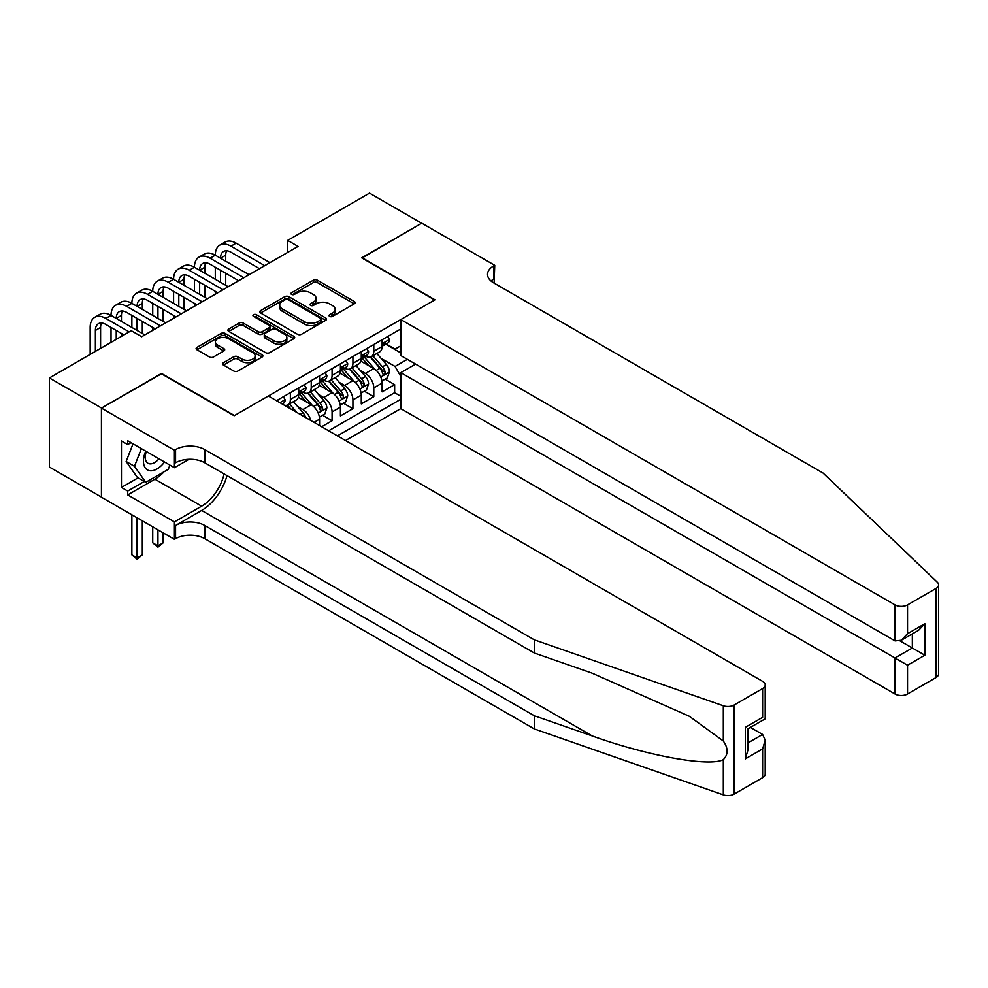 <?xml version="1.0" encoding="UTF-8"?>
<svg xmlns="http://www.w3.org/2000/svg" width="988" height="988" viewBox="0 0 988 988"><rect width="100%" height="100%" fill="white"/><g stroke="black" fill="none" stroke-linecap="round" stroke-linejoin="round"><path stroke-width="1.48" d="M329.634 316.395A2.025 1.173 0 0 0 332.499 316.395L354.247 303.835A2.89 1.667 0 0 0 355.1 302.661A2.89 1.667 0 0 0 354.247 301.476L317.407 280.209A2.89 1.667 0 0 0 313.307 280.209L291.559 292.757A2.025 1.173 0 0 0 290.966 293.584A2.025 1.173 0 0 0 291.559 294.412A2.025 1.173 0 0 0 294.424 294.412L297.24 292.794A9.263 5.348 0 0 1 310.343 292.794L313.406 294.56A9.263 5.348 0 0 1 316.123 298.339A9.263 5.348 0 0 1 313.406 302.13L310.59 303.748A2.025 1.173 0 0 0 309.997 304.576A2.025 1.173 0 0 0 310.59 305.403A2.025 1.173 0 0 0 313.455 305.403L316.271 303.785A9.263 5.348 0 0 1 329.375 303.785L332.45 305.551A9.263 5.348 0 0 1 335.154 309.33A9.263 5.348 0 0 1 332.45 313.122L329.634 314.74A2.025 1.173 0 0 0 329.041 315.567A2.025 1.173 0 0 0 329.634 316.395L329.634 314.74M223.449 362.695A2.89 1.667 0 0 0 222.596 363.88A2.89 1.667 0 0 0 223.449 365.054L233.786 371.019A2.89 1.667 0 0 0 237.873 371.019L262.03 357.076A2.89 1.667 0 0 0 262.882 355.902A2.89 1.667 0 0 0 262.03 354.717L225.19 333.438A2.89 1.667 0 0 0 221.09 333.438L196.933 347.393A2.89 1.667 0 0 0 196.093 348.566A2.89 1.667 0 0 0 196.933 349.752L209.419 356.964A2.89 1.667 0 0 0 213.519 356.964L223.856 350.999A2.89 1.667 0 0 0 224.708 349.814A2.89 1.667 0 0 0 223.856 348.628L217.669 345.059A7.743 4.471 0 0 1 215.396 341.897A7.743 4.471 0 0 1 220.176 337.76A7.743 4.471 0 0 1 228.611 338.736L252.866 352.741A7.743 4.471 0 0 1 255.139 355.902A7.743 4.471 0 0 1 250.359 360.027A7.743 4.471 0 0 1 241.924 359.064L237.873 356.73A2.89 1.667 0 0 0 233.786 356.73L223.449 362.695L223.449 365.054L233.786 359.138L233.786 356.73M161.489 373.797L101.529 408.044L49.4 377.947L49.4 467.04L101.431 497.088M161.489 373.427L234.477 415.565L434.683 299.982L361.694 257.843L421.641 223.226L369.512 193.129L287.656 240.393L287.656 252.434M49.4 377.947L131.256 330.684L141.679 336.71L298.08 246.407L287.656 240.393M297.45 334.265A2.89 1.667 0 0 0 301.538 334.265L325.694 320.322A2.89 1.667 0 0 0 326.534 319.149A2.89 1.667 0 0 0 325.694 317.963L288.842 296.684A2.89 1.667 0 0 0 284.754 296.684L260.597 310.64A2.89 1.667 0 0 0 259.745 311.813A2.89 1.667 0 0 0 260.597 312.998L297.45 334.265M254.348 316.839A2.025 1.173 0 0 1 256.398 317.123L256.398 314.715L293.856 336.34A2.89 1.667 0 0 1 294.708 337.526A2.89 1.667 0 0 1 293.856 338.699L269.712 352.642A2.89 1.667 0 0 1 265.611 352.642L228.771 331.375L228.771 329.016A2.89 1.667 0 0 0 227.919 330.19A2.89 1.667 0 0 0 228.771 331.375M228.771 329.016L239.108 323.039A2.89 1.667 0 0 1 243.196 323.039L258.14 331.672A2.89 1.667 0 0 0 262.24 331.672L269.094 327.707A2.89 1.667 0 0 0 269.946 326.534A2.89 1.667 0 0 0 269.094 325.348L253.533 316.37A2.025 1.173 0 0 1 252.94 315.543A2.025 1.173 0 0 1 254.2 314.456A2.025 1.173 0 0 1 256.398 314.715M321.656 426.767L332.079 420.752L322.582 415.269M318.494 394.484L323.731 397.509A11.794 6.805 60 0 1 332.079 411.959L340.415 407.142L340.415 415.936L352.926 408.711L343.441 403.228M339.353 382.442L344.59 385.468A11.794 6.805 60 0 1 352.926 399.918L361.275 395.101L361.275 403.894L373.785 396.67L373.785 387.876A11.794 6.805 -120 0 0 365.437 373.427L360.212 370.414M364.3 391.186L373.785 396.67M319.569 425.569L319.569 419.184A11.794 6.805 -120 0 0 311.22 404.734L298.327 397.287M310.738 420.468A11.794 6.805 60 0 0 302.884 409.551L297.647 406.525M340.415 407.142A11.794 6.805 -120 0 0 332.079 392.693L319.173 385.246M361.275 395.101A11.794 6.805 -120 0 0 352.926 380.652L340.033 373.205M345.528 440.549L400.795 408.649L895.029 693.996L895.029 657.996L912.344 648.005L912.344 633.901M337.39 435.856L400.795 399.263M400.795 328.942L276.504 400.696M302.773 392.15L302.884 392.211A11.794 6.805 60 0 0 308.775 392.792L317.123 387.988A11.794 6.805 -120 0 0 319.569 382.578L319.569 375.835M323.619 380.108L323.731 380.17A11.794 6.805 60 0 0 329.634 380.763L337.97 375.946A11.794 6.805 -120 0 0 340.415 370.537L340.415 363.794M344.479 368.067L344.59 368.129A11.794 6.805 60 0 0 350.493 368.722L358.829 363.905A11.794 6.805 -120 0 0 361.275 358.496L361.275 351.753M328.634 430.805L394.644 392.693L394.644 384.628L382.121 391.853L382.121 383.06A11.794 6.805 -120 0 0 373.785 368.61L360.892 361.163M365.338 356.026L365.437 356.088A11.794 6.805 -120 0 0 371.34 356.68A11.794 6.805 -120 0 0 373.785 351.283L373.785 344.54M371.34 356.68L379.688 351.864A11.794 6.805 -120 0 0 382.121 346.467L382.121 339.724M277.85 401.486L277.85 399.918M290.373 392.693L290.373 399.436A11.794 6.805 60 0 1 287.928 404.833A11.794 6.805 60 0 1 284.297 405.204M287.928 404.833L296.264 400.017A11.794 6.805 -120 0 0 298.709 394.62L298.709 387.876M311.22 380.652L311.22 387.395A11.794 6.805 60 0 1 308.775 392.792M332.079 368.61L332.079 375.354A11.794 6.805 60 0 1 329.634 380.763M352.926 356.569L352.926 363.312A11.794 6.805 60 0 1 350.493 368.722M352.926 399.918L352.926 408.711M332.079 411.959L332.079 420.752M400.795 376.379L395.052 366.449L381.059 358.372M395.052 366.449L407.365 359.348M385.765 344.232L400.795 352.901M386.185 343.985L395.052 349.11L400.795 345.8M385.147 379.145L394.644 384.628M394.644 392.693L400.795 396.25M330.437 316.679L332.45 315.53A9.263 5.348 0 0 0 335.154 311.739L335.154 309.33M316.123 298.339L316.123 300.747A9.263 5.348 0 0 1 313.406 304.539L311.405 305.687M354.21 303.859L317.407 282.617A2.89 1.667 0 0 0 313.307 282.617L292.374 294.696M325.657 320.347L288.842 299.092A2.89 1.667 0 0 0 284.754 299.092L260.634 313.023M320.569 319.976A2.025 1.173 0 0 0 321.174 319.149A2.025 1.173 0 0 0 320.569 318.321L288.237 299.648A2.025 1.173 0 0 0 285.371 299.648L282.395 301.352A9.263 5.348 0 0 0 279.69 305.144A9.263 5.348 0 0 0 282.395 308.923L304.502 321.68A9.263 5.348 0 0 0 317.605 321.68L320.569 319.976L320.569 322.384A2.025 1.173 0 0 0 321.174 321.557L321.174 319.149M279.69 305.144L279.69 307.552A9.263 5.348 0 0 0 282.395 311.331L282.395 308.923M320.569 322.384L317.605 324.089A9.263 5.348 0 0 1 304.502 324.089L282.395 311.331M228.808 331.4L239.108 325.447L239.108 323.039M269.946 326.534L269.946 328.942A2.89 1.667 0 0 1 269.094 330.116L262.24 334.08A2.89 1.667 0 0 1 258.14 334.08L243.196 325.447A2.89 1.667 0 0 0 239.108 325.447M256.398 317.123L293.819 338.723M273.651 340.625A7.743 4.471 0 0 0 282.086 341.589A7.743 4.471 0 0 0 286.866 337.464A7.743 4.471 0 0 0 284.593 334.302L276.047 329.362A2.89 1.667 0 0 0 271.959 329.362L265.105 333.327A2.89 1.667 0 0 0 264.253 334.512A2.89 1.667 0 0 0 265.105 335.685L273.651 340.625L273.651 343.034A7.743 4.471 0 0 0 282.086 343.997A7.743 4.471 0 0 0 286.866 339.872L286.866 337.464M264.253 334.512L264.253 336.92A2.89 1.667 0 0 0 265.105 338.094L265.105 335.685M273.651 343.034L265.105 338.094M255.139 355.902L255.139 358.311A7.743 4.471 0 0 1 250.359 362.435A7.743 4.471 0 0 1 241.924 361.472L237.873 359.138A2.89 1.667 0 0 0 233.786 359.138M215.396 341.897L215.396 344.306A7.743 4.471 0 0 0 217.669 347.467L217.669 345.059M223.856 348.628L223.856 350.999L217.669 347.467M262.03 354.717L262.03 357.076L225.19 335.846A2.89 1.667 0 0 0 221.09 335.846L196.983 349.777M381.948 380.998L387.345 377.885L389.42 371.871A7.818 4.508 -120 0 0 386.382 364.523L376.848 353.494M374.946 369.376L364.053 356.767M368.746 365.708L362.423 358.385A18.723 10.806 -120 0 0 361.843 357.742M370.278 357.1L379.911 368.265A7.818 4.508 60 0 1 382.702 373.649C383.875 375.218 384.715 374.736 385.209 372.204A7.818 4.508 -120 0 0 382.418 366.82L372.896 355.779M370.846 356.915L381.195 368.907A3.977 2.297 60 0 1 382.208 370.463L385.209 372.204M382.702 373.649L383.27 374.576M387.654 336.525L389.42 339.6A7.818 4.508 60 0 1 387.802 343.058L383.838 345.343A7.818 4.508 -120 0 0 385.209 343.54L385.036 342.848M90.167 354.408L90.167 327.436A22.119 12.77 60 0 1 94.749 317.309L99.961 314.308A22.119 12.77 60 0 1 111.027 315.394A22.119 12.77 60 0 1 115.608 305.267L120.82 302.266A22.119 12.77 60 0 1 131.873 303.353A22.119 12.77 60 0 1 136.455 293.238L141.667 290.225A22.119 12.77 60 0 1 152.732 291.324A22.119 12.77 60 0 1 157.314 281.197L162.526 278.184A22.119 12.77 60 0 1 173.592 279.283A22.119 12.77 60 0 1 178.161 269.156L183.385 266.143A22.119 12.77 60 0 1 194.438 267.242A22.119 12.77 60 0 1 199.02 257.115L204.232 254.101A22.119 12.77 60 0 1 215.298 255.2A22.119 12.77 60 0 1 219.879 245.073L225.091 242.06A22.119 12.77 60 0 1 236.144 243.159L269.934 262.66M219.879 245.073A22.119 12.77 60 0 1 230.933 246.173L264.722 265.673M382.381 345.714L382.418 345.714A7.818 4.508 -120 0 0 383.838 345.343M384.196 342.959L385.209 343.54C384.715 342.367 383.875 342.848 382.702 344.985A7.818 4.508 60 0 1 382.121 346.096M259.498 268.687L230.933 252.187A14.746 8.509 -120 0 0 223.56 251.458A14.746 8.509 -120 0 0 220.509 258.214L225.721 255.2L225.721 261.215M226.647 250.779A14.746 8.509 -120 0 0 225.721 255.2M220.509 270.243L220.509 282.284M225.721 273.256L225.721 285.297M215.298 294.202L215.298 291.324M215.298 279.283L215.298 267.242M145.73 451.146A19.167 11.066 120 0 0 150.225 470.782A19.167 11.066 120 0 0 164.527 461.989M146.372 451.516A13.128 7.583 120 0 0 147.978 463.261A13.128 7.583 120 0 0 149.904 463.854A13.128 7.583 120 0 0 158.945 458.778M169.911 465.101L168.269 469.337L145.755 482.329L137.406 477.513L126.155 461.495L133.022 443.797M145.755 482.329L134.492 466.311L141.358 448.614M126.155 461.495L134.492 466.311M415.602 364.103L400.795 372.649L907.54 665.22L907.54 693.996L936.007 677.558L936.007 588.465A8.843 5.113 0 0 0 938.6 584.847A8.843 5.113 0 0 0 937.328 582.216L823.078 473.067L493.592 282.827A20.649 11.918 180 0 1 487.541 274.405A20.649 11.918 180 0 1 493.592 265.97L494.741 265.315L421.753 223.177L362.003 258.029M400.795 372.649L400.795 408.649M362.003 257.67L434.992 299.809L400.795 319.556L895.029 604.903A8.843 5.113 0 0 0 907.54 604.903L936.007 588.465M494.741 265.315L494.111 283.136M400.795 319.556L400.795 355.557L895.029 640.903L895.029 604.903M938.6 584.847L938.6 673.952A8.843 5.113 180 0 1 936.007 677.558M907.54 693.996A8.843 5.113 180 0 1 895.029 693.996M490.987 281A20.649 11.918 180 0 1 493.592 279.159L493.592 265.97M900.031 640.903L924.854 655.229L907.54 665.22M907.54 604.903L907.54 633.679L901.291 640.273L895.029 640.903M907.54 633.679L924.854 623.687L918.593 630.282L901.291 640.273M762.613 777.667L762.613 748.892L765.194 740.173L765.194 774.061A8.843 5.113 180 0 1 762.613 777.667L734.146 794.105A8.843 5.113 180 0 1 723.315 794.871L534.261 728.909L534.261 715.732L204.763 525.493A20.649 11.918 -0 0 0 175.568 525.493L201.638 510.45A38.409 22.181 120 0 0 227.018 475.611M534.261 715.732L592.22 735.949C647.634 755.919 709.532 767.108 723.315 759.636C728.329 754.486 728.329 748.287 723.315 741L689.291 716.275L592.22 673.223L534.261 652.994L204.763 462.767A20.649 11.918 -0 0 0 175.568 462.767L175.568 449.577L174.419 450.244L101.431 408.106L161.18 373.612L234.168 415.75L268.366 396.003L762.613 681.35A8.843 5.113 -0 0 1 765.194 684.968A8.843 5.113 -0 0 1 762.613 688.574L734.146 705.012L734.146 794.105M534.261 728.909L204.763 538.682A20.649 11.918 -0 0 0 175.568 538.682L174.419 539.337L101.431 497.199L101.431 408.106M534.261 652.994L534.261 639.816L204.763 449.577A20.649 11.918 -0 0 0 175.568 449.577M723.315 741L723.315 705.765L534.261 639.816M164.119 471.721A33.184 19.155 -60 0 1 154.918 479.205L127.711 494.914L127.711 491.061L144.285 481.489M131.046 442.661L127.711 444.588L121.45 440.969L121.45 487.455L127.711 491.061M127.711 444.588L127.711 440.734L174.419 467.707L174.419 450.244M174.419 539.337L174.419 521.886L201.638 506.177A33.184 19.155 120 0 0 224.103 473.931M127.711 494.914L174.419 521.886M750.386 727.403L762.613 734.455L765.194 740.173M188.98 459.296L174.419 467.707M723.315 705.765A8.843 5.113 -0 0 0 734.146 705.012M121.45 487.455L138.036 477.871M762.613 748.892L745.298 758.895L747.891 750.176L747.891 728.848L765.194 718.844L765.194 684.968M745.298 758.895L745.298 727.341C748.669 729.292 748.669 729.292 745.298 727.341L762.613 717.35C765.984 719.301 765.984 719.301 762.613 717.35L762.613 688.574M361.102 393.039L366.486 389.927L368.573 383.9A7.818 4.508 -120 0 0 365.523 376.564L356.001 365.535M354.087 381.417L343.194 368.808M347.887 377.749L341.576 370.426A18.723 10.806 -120 0 0 340.996 369.771M349.419 369.142L359.064 380.306A7.818 4.508 60 0 1 361.843 385.678C363.028 387.259 363.856 386.777 364.35 384.233A7.818 4.508 -120 0 0 361.559 378.861L352.037 367.82M349.987 368.956L360.348 380.948A3.977 2.297 60 0 1 361.349 382.504L364.35 384.233M361.843 385.678L362.411 386.604M340.243 405.08L345.627 401.968L347.714 395.941A7.818 4.508 -120 0 0 344.676 388.605L335.142 377.577M333.24 393.459L322.347 380.849M327.04 389.791L320.717 382.467A18.723 10.806 -120 0 0 320.137 381.813M328.572 381.183L338.205 392.335A7.818 4.508 60 0 1 340.996 397.719C342.169 399.3 343.009 398.819 343.491 396.274A7.818 4.508 -120 0 0 340.712 390.89L331.178 379.861M329.14 380.998L339.489 392.989A3.977 2.297 60 0 1 340.502 394.545L343.491 396.274M340.996 397.719L341.564 398.646M319.383 417.121L324.78 414.009L326.867 407.982A7.818 4.508 -120 0 0 323.817 400.646L314.295 389.618M312.381 405.5L301.488 392.891M306.181 401.832L299.858 394.508A18.723 10.806 -120 0 0 299.278 393.854M307.713 393.224L317.358 404.376A7.818 4.508 60 0 1 320.137 409.761C321.31 411.329 322.15 410.847 322.644 408.316A7.818 4.508 -120 0 0 319.853 402.931L310.331 391.903M308.281 393.039L318.642 405.031A3.977 2.297 60 0 1 319.643 406.587L322.644 408.316M320.137 409.761L320.705 410.687M305.601 417.504A7.818 4.508 -120 0 0 302.97 412.688L293.436 401.659M296.795 412.416L289.472 403.944M287.434 405.08L290.756 408.933M286.866 405.265L289.311 408.093M366.795 348.566L368.573 351.642A7.818 4.508 60 0 1 366.956 355.1L362.991 357.384A7.818 4.508 -120 0 0 364.35 355.581L364.189 354.89M199.02 257.115A22.119 12.77 60 0 1 210.086 258.214L215.298 255.2L249.075 274.701M210.086 258.214L243.863 277.714M361.534 357.755L361.559 357.755A7.818 4.508 -120 0 0 362.991 357.384M363.337 355.001L364.35 355.581C363.856 354.408 363.028 354.89 361.843 357.026A7.818 4.508 60 0 1 361.275 358.138M238.651 280.728L210.086 264.228A14.746 8.509 -120 0 0 202.713 263.5A14.746 8.509 -120 0 0 199.65 270.243L204.862 267.242L204.862 273.256M205.788 262.82A14.746 8.509 -120 0 0 204.862 267.242M199.65 282.284L199.65 294.325M204.862 285.297L204.862 297.339M194.438 306.243L194.438 303.353M194.438 291.324L194.438 279.283M345.948 360.608L347.714 363.683A7.818 4.508 60 0 1 346.096 367.141L342.132 369.426A7.818 4.508 -120 0 0 343.491 367.622L343.33 366.931M178.161 269.156A22.119 12.77 60 0 1 189.227 270.243L194.438 267.242L228.228 286.742M189.227 270.243L223.004 289.756M340.675 369.784L340.712 369.784A7.818 4.508 -120 0 0 342.132 369.426M342.49 367.042L343.491 367.622C343.009 366.449 342.169 366.931 340.996 369.067A7.818 4.508 60 0 1 340.415 370.179M217.792 292.769L189.227 276.269A14.746 8.509 -120 0 0 181.854 275.541A14.746 8.509 -120 0 0 178.803 282.284L184.015 279.283L184.015 285.297M184.941 274.862A14.746 8.509 -120 0 0 184.015 279.283M178.803 294.325L178.803 306.366M184.015 297.339L184.015 309.38M173.592 318.284L173.592 315.394M173.592 303.353L173.592 291.324M325.089 372.649L326.867 375.724A7.818 4.508 60 0 1 325.25 379.17L321.285 381.467A7.818 4.508 -120 0 0 322.644 379.664L322.483 378.972M157.314 281.197A22.119 12.77 60 0 1 168.368 282.284L173.592 279.283L207.369 298.784M168.368 282.284L202.157 301.797M319.828 381.825L319.853 381.825A7.818 4.508 -120 0 0 321.285 381.467M321.631 379.083L322.644 379.664C322.15 378.49 321.322 378.972 320.137 381.109A7.818 4.508 60 0 1 319.569 382.22M196.945 304.798L168.368 288.311A14.746 8.509 -120 0 0 160.995 287.582A14.746 8.509 -120 0 0 157.944 294.325L163.156 291.324L163.156 297.339M164.082 286.903A14.746 8.509 -120 0 0 163.156 291.324M157.944 306.366L157.944 318.408M163.156 309.38L163.156 321.421M152.732 330.325L152.732 327.436M152.732 315.394L152.732 303.353M304.23 384.69L306.008 387.753A7.818 4.508 60 0 1 304.39 391.211L300.426 393.508A7.818 4.508 -120 0 0 301.785 391.705L301.624 391.013M136.455 293.238A22.119 12.77 60 0 1 147.521 294.325L152.732 291.324L186.51 310.825M147.521 294.325L181.298 313.838M298.969 393.866L299.006 393.866A7.818 4.508 -120 0 0 300.426 393.508M300.784 391.125L301.785 391.705C301.303 390.532 300.463 391.013 299.29 393.15A7.818 4.508 60 0 1 298.709 394.261M176.086 316.839L147.521 300.352A14.746 8.509 -120 0 0 140.148 299.623A14.746 8.509 -120 0 0 137.085 306.366L142.309 303.353L142.309 309.38M143.223 298.932A14.746 8.509 -120 0 0 142.309 303.353M137.085 318.408L137.085 330.449M142.309 321.421L142.309 333.462M131.873 327.436L131.873 315.394M157.944 529.827L157.944 545.845L163.156 542.832L163.156 532.841M163.156 542.832L157.944 547.167L152.732 542.832L152.732 526.826M152.732 542.832L157.944 545.845L157.944 547.167M283.383 396.731L285.149 399.794A7.818 4.508 60 0 1 283.531 403.252L282.235 404.006M115.608 305.267A22.119 12.77 60 0 1 126.662 306.366L131.873 303.353L165.663 322.866M126.662 306.366L160.451 325.867M155.24 328.881L126.662 312.393A14.746 8.509 -120 0 0 119.289 311.652A14.746 8.509 -120 0 0 116.238 318.408L121.45 315.394L121.45 321.421M122.376 310.973A14.746 8.509 -120 0 0 121.45 315.394M116.238 330.449L116.238 339.353M121.45 333.462L121.45 336.352M111.027 342.367L111.027 327.436M137.085 517.786L137.085 557.887L142.309 554.873L142.309 520.8M142.309 554.873L137.085 559.208L131.873 554.873L131.873 514.785M131.873 554.873L137.085 557.887L137.085 559.208M94.749 317.309A22.119 12.77 60 0 1 105.815 318.408L111.027 315.394L144.804 334.907M105.815 318.408L129.169 331.894M123.957 334.907L105.815 324.422A14.746 8.509 -120 0 0 98.442 323.694A14.746 8.509 -120 0 0 95.379 330.449L95.379 351.395M101.517 323.014A14.746 8.509 -120 0 0 100.591 327.436L100.591 348.394M302.884 409.551L311.22 404.734M323.731 397.509L332.079 392.693M344.59 385.468L352.926 380.652M365.437 373.427L373.785 368.61M373.785 351.283L382.121 346.467M290.373 399.436L298.709 394.62M311.22 387.395L319.569 382.578M332.079 375.354L340.415 370.537M352.926 363.312L361.275 358.496M373.785 387.876L382.121 383.06M314.036 422.37L319.569 419.184M332.45 315.53L332.45 313.122M310.59 305.403L310.59 303.748M313.406 304.539L313.406 302.13M291.559 294.412L291.559 292.757M313.307 282.617L313.307 280.209M317.407 282.617L317.407 280.209M354.247 303.835L354.247 301.476M260.597 312.998L260.597 310.64M284.754 299.092L284.754 296.684M288.842 299.092L288.842 296.684M325.694 320.322L325.694 317.963M304.502 324.089L304.502 321.68M317.605 324.089L317.605 321.68M243.196 325.447L243.196 323.039M258.14 334.08L258.14 331.672M262.24 334.08L262.24 331.672M269.094 330.116L269.094 327.707M293.856 338.699L293.856 336.34M237.873 359.138L237.873 356.73M241.924 361.472L241.924 359.064M196.933 349.752L196.933 347.393M221.09 335.846L221.09 333.438M225.19 335.846L225.19 333.438M380.763 376.996L389.371 372.019M382.418 366.82L386.382 364.523M376.193 370.414L379.911 368.265M389.371 339.514L382.121 343.688M236.144 243.159L230.933 246.173M924.854 623.687L924.854 655.229M592.22 735.949L201.638 510.45M204.763 462.767L204.763 449.577M204.763 525.493L204.763 538.682M723.315 794.871L723.315 759.636M175.568 525.493L175.568 538.682M154.918 479.205L201.638 506.177M747.891 742.951L762.613 734.455M359.904 389.025L368.524 384.06M361.559 378.861L365.523 376.564M355.334 382.455L359.064 380.306M339.045 401.066L347.665 396.102M340.712 390.89L344.676 388.605M334.475 394.496L338.205 392.335M318.198 413.108L326.806 408.13M319.853 402.931L323.817 400.646M313.628 406.537L317.358 404.376M300.117 414.33L302.97 412.688M368.524 351.543L361.275 355.729M347.665 363.584L340.415 367.771M326.806 375.625L319.569 379.812M305.959 387.666L298.709 391.853M285.1 399.708L279.937 402.684M100.591 327.436L95.379 330.449"/></g></svg>
